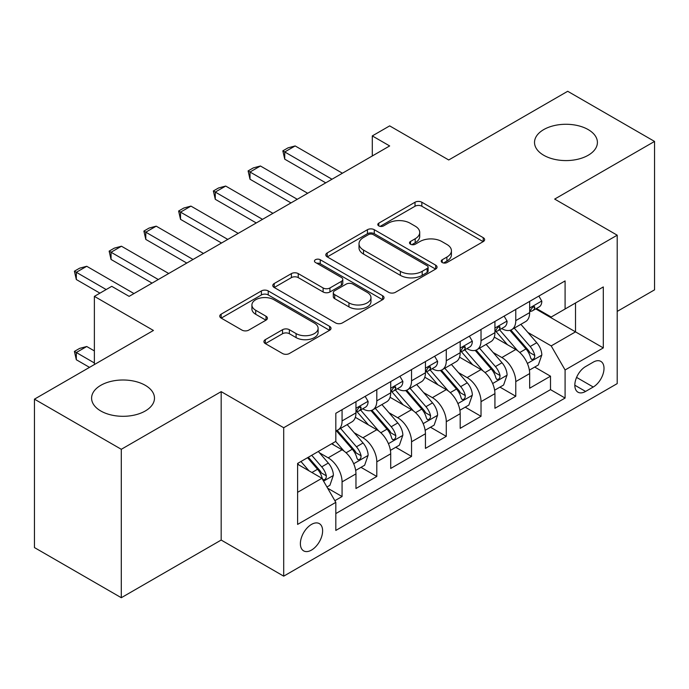 <?xml version="1.0" encoding="UTF-8"?>
<svg xmlns="http://www.w3.org/2000/svg" width="689" height="689" viewBox="0 0 689 689"><rect width="100%" height="100%" fill="white"/><g stroke="black" fill="none" stroke-linecap="round" stroke-linejoin="round"><path stroke-width="1.03" d="M442.217 262.526A3.376 1.946 0 0 0 446.989 262.526L483.222 241.606A4.823 2.782 0 0 0 484.634 239.643A4.823 2.782 0 0 0 483.222 237.671L421.84 202.23A4.823 2.782 0 0 0 415.019 202.23L378.795 223.15A3.376 1.946 0 0 0 377.805 224.528A3.376 1.946 0 0 0 378.795 225.906A3.376 1.946 0 0 0 383.566 225.906L388.251 223.202A15.434 8.905 0 0 1 410.076 223.202L415.191 226.156A15.434 8.905 0 0 1 419.713 232.451A15.434 8.905 0 0 1 415.191 238.756L410.506 241.46A3.376 1.946 0 0 0 409.516 242.838A3.376 1.946 0 0 0 410.506 244.216A3.376 1.946 0 0 0 415.278 244.216L419.963 241.512A15.434 8.905 0 0 1 441.787 241.512L446.903 244.466A15.434 8.905 0 0 1 451.424 250.762A15.434 8.905 0 0 1 446.903 257.066L442.217 259.77A3.376 1.946 0 0 0 441.227 261.148A3.376 1.946 0 0 0 442.217 262.526L442.217 259.77M145.267 385.315A31.444 18.155 0 0 0 111.007 381.379A31.444 18.155 0 0 0 91.594 398.147A31.444 18.155 0 0 0 100.801 410.988A31.444 18.155 0 0 0 135.07 414.924A31.444 18.155 0 0 0 154.482 398.147A31.444 18.155 0 0 0 145.267 385.315M588.199 129.592A31.444 18.155 0 0 0 553.93 125.656A31.444 18.155 0 0 0 534.518 142.425A31.444 18.155 0 0 0 543.733 155.266A31.444 18.155 0 0 0 577.993 159.202A31.444 18.155 0 0 0 597.406 142.425A31.444 18.155 0 0 0 588.199 129.592M311.497 550.08A15.718 9.078 120 0 0 321.772 536.231A15.718 9.078 120 0 0 319.36 523.631A15.718 9.078 120 0 0 311.497 524.407A15.718 9.078 120 0 0 301.231 538.264A15.718 9.078 120 0 0 303.634 550.864A15.718 9.078 120 0 0 311.497 550.08M265.325 339.651A4.823 2.782 0 0 0 263.913 341.615A4.823 2.782 0 0 0 265.325 343.587L282.55 353.526A4.823 2.782 0 0 0 289.363 353.526L329.6 330.298A4.823 2.782 0 0 0 331.013 328.326A4.823 2.782 0 0 0 329.6 326.362L268.228 290.922A4.823 2.782 0 0 0 261.407 290.922L221.169 314.158A4.823 2.782 0 0 0 219.757 316.122A4.823 2.782 0 0 0 221.169 318.094L241.968 330.1A4.823 2.782 0 0 0 248.789 330.1L266.006 320.161A4.823 2.782 0 0 0 267.418 318.189A4.823 2.782 0 0 0 266.006 316.225L255.697 310.265A12.902 7.45 0 0 1 251.916 305.003A12.902 7.45 0 0 1 259.882 298.122A12.902 7.45 0 0 1 273.938 299.732L314.348 323.063A12.902 7.45 0 0 1 318.12 328.326A12.902 7.45 0 0 1 310.162 335.207A12.902 7.45 0 0 1 296.098 333.597L289.363 329.704A4.823 2.782 0 0 0 282.55 329.704L265.325 339.651L265.325 343.587M617.206 311.411L654.55 289.845L654.55 141.426L567.702 91.284L448.72 159.977L389.664 125.88L372.293 135.914L389.664 145.939L129.119 296.365L111.747 286.331L94.376 296.365L94.376 364.559M121.298 449.297L121.298 597.716L221.178 540.055L221.178 391.636L121.298 449.297L34.45 399.155L153.432 330.462L94.376 296.365M221.178 391.636L283.704 427.731L617.206 235.19L617.206 383.609L283.704 576.159L283.704 427.731M654.55 141.426L554.671 199.087L617.206 235.19M388.596 292.3A4.823 2.782 0 0 0 395.417 292.3L435.655 269.072A4.823 2.782 0 0 0 437.067 267.099A4.823 2.782 0 0 0 435.655 265.136L374.273 229.695A4.823 2.782 0 0 0 367.452 229.695L327.215 252.932A4.823 2.782 0 0 0 325.802 254.896A4.823 2.782 0 0 0 327.215 256.868L388.596 292.3M316.802 263.258A3.376 1.946 0 0 1 320.23 263.732L320.23 259.719L382.628 295.745A4.823 2.782 0 0 1 384.04 297.717A4.823 2.782 0 0 1 382.628 299.681L342.39 322.917A4.823 2.782 0 0 1 335.569 322.917L274.196 287.477L274.196 283.541A4.823 2.782 0 0 0 272.784 285.513A4.823 2.782 0 0 0 274.196 287.477M274.196 283.541L291.413 273.602A4.823 2.782 0 0 1 298.234 273.602L323.124 287.968A4.823 2.782 0 0 0 329.945 287.968L341.365 281.379A4.823 2.782 0 0 0 342.777 279.407A4.823 2.782 0 0 0 341.365 277.434L315.45 262.475A3.376 1.946 0 0 1 314.46 261.097A3.376 1.946 0 0 1 316.544 259.297A3.376 1.946 0 0 1 320.23 259.719M121.298 597.716L34.45 547.574L34.45 399.155M334.863 500.688L342.071 496.528L327.654 488.208M319.446 452.785L328.171 457.823A19.654 11.343 60 0 1 342.071 481.887L355.963 473.868L355.963 488.51L376.805 476.469L361.002 467.349M354.189 432.726L362.914 437.765A19.654 11.343 60 0 1 376.805 461.828L390.706 453.81L390.706 468.451L411.548 456.419L395.744 447.29M388.932 412.668L397.648 417.706A19.654 11.343 60 0 1 411.548 441.778L425.44 433.751L425.44 448.393L446.283 436.361L430.479 427.232M423.666 392.618L432.391 397.648A19.654 11.343 60 0 1 446.283 421.72L460.183 413.693L460.183 428.334L481.025 416.302L465.221 407.182M458.409 372.56L467.133 377.598A19.654 11.343 60 0 1 481.025 401.661L494.926 393.643L494.926 408.284L515.768 396.244L515.768 381.603A19.654 11.343 -120 0 0 501.868 357.539L493.152 352.501M499.956 387.123L515.768 396.244M355.963 473.868A19.654 11.343 -120 0 0 342.071 449.796L331.642 443.776M390.706 453.81A19.654 11.343 -120 0 0 376.805 429.738L355.326 417.336M425.44 433.751A19.654 11.343 -120 0 0 411.548 409.688L390.06 397.277M460.183 413.693A19.654 11.343 -120 0 0 446.283 389.629L424.803 377.227M494.926 393.643A19.654 11.343 -120 0 0 481.025 369.571L459.546 357.169M593.238 362.147L585.59 366.565A15.227 8.793 120 0 0 575.642 379.983A15.227 8.793 120 0 0 577.976 392.187A15.227 8.793 120 0 0 585.59 391.43L593.238 387.02A15.227 8.793 120 0 0 603.185 373.602A15.227 8.793 120 0 0 600.851 361.398A15.227 8.793 120 0 0 593.238 362.147M297.605 492.316L321.918 478.278L335.819 502.35L335.819 530.427L565.092 398.053L565.092 369.976L551.2 345.904L527.886 332.442M335.819 502.35L297.605 524.407L297.605 463.439L335.819 441.373L335.819 413.297L565.092 280.923L565.092 308.999L603.306 286.934L603.306 347.911L565.092 369.976M362.733 408.775L362.914 408.878A19.654 11.343 60 0 0 372.74 409.852L386.632 401.833A19.654 11.343 -120 0 0 390.706 392.833L390.706 381.603M397.467 388.717L397.648 388.829A19.654 11.343 60 0 0 407.475 389.802L421.375 381.775A19.654 11.343 -120 0 0 425.44 372.783L425.44 361.544M432.21 368.667L432.391 368.77A19.654 11.343 60 0 0 442.217 369.743L456.109 361.716A19.654 11.343 -120 0 0 460.183 352.725L460.183 341.494M466.953 348.608L467.133 348.712A19.654 11.343 60 0 0 476.96 349.685L490.852 341.666A19.654 11.343 -120 0 0 494.926 332.666L494.926 321.436M335.819 513.581L550.502 389.629L550.502 376.194L529.66 388.226L529.66 373.584A19.654 11.343 -120 0 0 515.768 349.512L494.28 337.11M501.687 328.55L501.868 328.653A19.654 11.343 -120 0 0 511.694 329.626A19.654 11.343 -120 0 0 515.768 320.635L515.768 309.404M511.694 329.626L525.595 321.608A19.654 11.343 -120 0 0 529.66 312.608L529.66 301.377M342.071 409.679L342.071 420.919A19.654 11.343 60 0 1 337.998 429.91A19.654 11.343 60 0 1 335.819 430.703M337.998 429.91L351.898 421.892A19.654 11.343 -120 0 0 355.963 412.892L355.963 401.661M376.805 389.629L376.805 400.86A19.654 11.343 60 0 1 372.74 409.852M411.548 369.571L411.548 380.802A19.654 11.343 60 0 1 407.475 389.802M446.283 349.512L446.283 360.743A19.654 11.343 60 0 1 442.217 369.743M481.025 329.454L481.025 340.685A19.654 11.343 60 0 1 476.96 349.685M481.025 401.661L481.025 416.302M446.283 421.72L446.283 436.361M411.548 441.778L411.548 456.419M376.805 461.828L376.805 476.469M342.071 481.887L342.071 496.528M321.918 478.278L297.605 464.24M551.2 345.904L575.522 331.865L575.522 302.979L603.306 286.934M535.732 308.896L603.306 347.911M536.43 308.491L551.2 317.026L565.092 308.999M221.178 540.055L283.704 576.159M372.293 135.914L372.293 155.964M534.698 367.065L550.502 376.194M550.502 389.629L565.092 398.053M443.561 263L446.903 261.071A15.434 8.905 0 0 0 451.424 254.775L451.424 250.762M419.713 232.451L419.713 236.465A15.434 8.905 0 0 1 415.191 242.761L411.85 244.69M483.153 241.641L421.84 206.244A4.823 2.782 0 0 0 415.019 206.244L380.139 226.388M435.586 269.106L374.273 233.709A4.823 2.782 0 0 0 367.452 233.709L327.284 256.902M427.128 268.477A3.376 1.946 0 0 0 428.119 267.099A3.376 1.946 0 0 0 427.128 265.721L373.249 234.622A3.376 1.946 0 0 0 368.477 234.622L363.534 237.472A15.434 8.905 0 0 0 359.012 243.777A15.434 8.905 0 0 0 363.534 250.073L400.361 271.337A15.434 8.905 0 0 0 422.185 271.337L427.128 268.477L427.128 272.491A3.376 1.946 0 0 0 428.119 271.113L428.119 267.099M359.012 243.777L359.012 247.782A15.434 8.905 0 0 0 363.534 254.086L363.534 250.073M427.128 272.491L422.185 275.35A15.434 8.905 0 0 1 400.361 275.35L363.534 254.086M274.256 287.52L291.413 277.607L291.413 273.602M342.777 279.407L342.777 283.42A4.823 2.782 0 0 1 341.365 285.384L329.945 291.981A4.823 2.782 0 0 1 323.124 291.981L298.234 277.607A4.823 2.782 0 0 0 291.413 277.607M320.23 263.732L382.567 299.724M348.953 302.884A12.902 7.45 0 0 0 363.008 304.495A12.902 7.45 0 0 0 370.975 297.614A12.902 7.45 0 0 0 367.194 292.351L352.957 284.135A4.823 2.782 0 0 0 346.145 284.135L334.716 290.724A4.823 2.782 0 0 0 333.304 292.696A4.823 2.782 0 0 0 334.716 294.668L348.953 302.884L348.953 306.898A12.902 7.45 0 0 0 363.008 308.508A12.902 7.45 0 0 0 370.975 301.627L370.975 297.614M333.304 292.696L333.304 296.709A4.823 2.782 0 0 0 334.716 298.673L334.716 294.668M348.953 306.898L334.716 298.673M318.12 328.326L318.12 332.339A12.902 7.45 0 0 1 310.162 339.221A12.902 7.45 0 0 1 296.098 337.61L289.363 333.717A4.823 2.782 0 0 0 282.55 333.717L265.394 343.622M251.916 305.003L251.916 309.008A12.902 7.45 0 0 0 255.697 314.279L255.697 310.265M265.945 320.196L255.697 314.279M329.54 330.332L268.228 294.935A4.823 2.782 0 0 0 261.407 294.935L221.229 318.129M529.367 370.139L538.35 364.955L541.821 354.93A13.022 7.519 -120 0 0 536.748 342.709L520.875 324.33M517.697 350.787L499.559 329.781M507.371 344.672L496.847 332.477A31.194 18.009 -120 0 0 495.873 331.392M509.929 330.332L525.983 348.918A13.022 7.519 60 0 1 530.625 357.892L531.572 359.434L533.329 359.184L534.509 357.755L534.793 355.481A13.022 7.519 -120 0 0 530.151 346.515L514.278 328.136M510.868 330.031L528.119 350.003A6.632 3.833 60 0 1 529.789 352.596L534.793 355.481M538.867 296.063L541.821 301.179A13.022 7.519 60 0 1 539.125 306.941L532.519 310.748A13.022 7.519 -120 0 0 534.793 307.75L534.518 306.596L532.89 306.915L530.625 310.153A13.022 7.519 60 0 1 529.66 312.005M530.099 311.359L530.151 311.359A13.022 7.519 -120 0 0 532.519 310.748M331.995 179.235L284.746 151.959L284.746 159.176L282.834 150.857L288.045 147.842L295.168 145.939L342.416 173.215M325.742 182.843L284.746 159.176M295.168 145.939L284.746 151.959L282.834 150.857M494.633 390.198L503.607 385.013L507.078 374.988A13.022 7.519 -120 0 0 502.005 362.758L486.141 344.388M482.955 370.837L464.817 349.84M472.637 364.722L462.104 352.535A31.194 18.009 -120 0 0 461.139 351.45M475.186 350.391L491.24 368.977A13.022 7.519 60 0 1 495.882 377.951L496.829 379.493L498.586 379.243L499.766 377.813L500.05 375.539A13.022 7.519 -120 0 0 495.408 366.574L479.535 348.195M476.133 350.09L493.384 370.062A6.632 3.833 60 0 1 495.055 372.654L500.05 375.539M459.89 410.256L468.864 405.072L472.344 395.038A13.022 7.519 -120 0 0 467.271 382.817L451.398 364.438M448.22 390.896L430.074 369.898M437.894 384.781L427.361 372.594A31.194 18.009 -120 0 0 426.396 371.509M440.443 370.449L456.497 389.035A13.022 7.519 60 0 1 461.139 398.001L462.086 399.551L463.852 399.301L465.023 397.872L465.308 395.598A13.022 7.519 -120 0 0 460.665 386.632L444.801 368.253M441.391 370.148L458.641 390.12A6.632 3.833 60 0 1 460.312 392.713L465.308 395.598M425.147 430.315L434.13 425.13L437.601 415.097A13.022 7.519 -120 0 0 432.528 402.876L416.656 384.496M413.478 410.954L395.34 389.948M403.151 404.839L392.627 392.652A31.194 18.009 -120 0 0 391.662 391.559M405.709 390.508L421.763 409.094A13.022 7.519 60 0 1 426.405 418.059L427.352 419.601L429.109 419.36L430.289 417.922L430.573 415.656A13.022 7.519 -120 0 0 425.931 406.682L410.058 388.312M406.648 390.198L423.899 410.17A6.632 3.833 60 0 1 425.569 412.771L430.573 415.656M390.413 450.365L399.387 445.189L402.858 435.155A13.022 7.519 -120 0 0 397.794 422.934L381.921 404.555M378.735 431.013L360.597 410.007M368.417 424.898L357.884 412.702A31.194 18.009 -120 0 0 356.919 411.617M370.966 410.558L387.02 429.152A13.022 7.519 60 0 1 391.662 438.118L392.609 439.66L394.366 439.41L395.546 437.98L395.831 435.715A13.022 7.519 -120 0 0 391.188 426.741L375.316 408.362M371.914 410.256L389.164 430.229A6.632 3.833 60 0 1 390.835 432.821L395.831 435.715M504.124 316.122L507.078 321.229A13.022 7.519 60 0 1 504.382 326.991L497.785 330.806A13.022 7.519 -120 0 0 500.05 327.809L499.775 326.646L498.147 326.974L495.882 330.212A13.022 7.519 60 0 1 494.926 332.064M495.357 331.418L495.408 331.418A13.022 7.519 -120 0 0 497.785 330.806M297.252 199.285L250.012 172.009L250.012 179.235L248.1 170.906L253.311 167.901L260.433 165.997L307.673 193.273M290.999 202.902L250.012 179.235M260.433 165.997L250.012 172.009L248.1 170.906M469.39 336.172L472.344 341.288A13.022 7.519 60 0 1 469.648 347.049L463.042 350.865A13.022 7.519 -120 0 0 465.308 347.859L465.041 346.705L463.413 347.032L461.139 350.27A13.022 7.519 60 0 1 460.183 352.122M460.614 351.468L460.665 351.468A13.022 7.519 -120 0 0 463.042 350.865M262.518 219.343L215.269 192.067L215.269 199.293L213.357 190.965L218.568 187.959L225.691 186.056L272.939 213.332M256.265 222.952L215.269 199.293M225.691 186.056L215.269 192.067L213.357 190.965M434.647 356.23L437.601 361.346A13.022 7.519 60 0 1 434.905 367.108L428.308 370.915A13.022 7.519 -120 0 0 430.573 367.917L430.298 366.763L428.67 367.091L426.405 370.329A13.022 7.519 60 0 1 425.44 372.181M425.88 371.526L425.931 371.526A13.022 7.519 -120 0 0 428.308 370.915M227.775 239.402L180.527 212.126L180.527 219.343L178.615 211.023L183.834 208.018L190.948 206.106L238.196 233.382M221.522 243.01L180.527 219.343M190.948 206.106L180.527 212.126L178.615 211.023M399.913 376.289L402.858 381.405A13.022 7.519 60 0 1 400.163 387.166L393.565 390.973A13.022 7.519 -120 0 0 395.831 387.976L395.555 386.822L393.927 387.14L391.662 390.379A13.022 7.519 60 0 1 390.706 392.23M391.137 391.585L391.188 391.585A13.022 7.519 -120 0 0 393.565 390.973M193.032 259.46L145.792 232.184L145.792 239.402L143.88 231.082L149.091 228.068L156.214 226.164L203.453 253.44M186.779 263.069L145.792 239.402M156.214 226.164L145.792 232.184L143.88 231.082M355.67 470.423L364.645 465.239L368.124 455.214A13.022 7.519 -120 0 0 363.051 442.984L347.178 424.613M344 451.071L335.689 441.442M333.674 444.956L332.322 443.389M336.232 430.616L352.286 449.202A13.022 7.519 60 0 1 356.928 458.176L357.875 459.718L359.632 459.468L360.812 458.039L361.096 455.765A13.022 7.519 -120 0 0 356.454 446.799L340.581 428.42M337.171 430.315L354.422 450.287A6.632 3.833 60 0 1 356.092 452.88L361.096 455.765M365.17 396.347L368.124 401.463A13.022 7.519 60 0 1 365.428 407.216L358.823 411.032A13.022 7.519 -120 0 0 361.096 408.034L360.821 406.88L359.193 407.199L356.928 410.437A13.022 7.519 60 0 1 355.963 412.289M356.402 411.643L356.454 411.643A13.022 7.519 -120 0 0 358.823 411.032M158.298 279.519L111.05 252.243L111.05 259.46L109.138 251.132L114.348 248.126L121.471 246.223L168.719 273.499M152.045 283.127L111.05 259.46M121.471 246.223L111.05 252.243L109.138 251.132M326.956 487.002L329.91 485.297L333.381 475.272A13.022 7.519 -120 0 0 328.308 463.042L318.318 451.476M308.991 470.811L300.947 461.501M298.94 465.006L297.605 463.464M307.552 457.694L317.543 469.261A13.022 7.519 60 0 1 322.185 478.235L323.132 479.777L324.889 479.527L326.069 478.097L326.353 475.823A13.022 7.519 -120 0 0 321.711 466.858L311.721 455.283M308.353 457.229L319.687 470.346A6.632 3.833 60 0 1 321.358 472.938L326.353 475.823M94.376 350.916L86.736 346.507L76.315 352.527L94.376 362.957M76.315 359.744L74.403 351.416L76.315 352.527L76.315 359.744L89.51 367.366M74.403 351.416L79.614 348.41L86.736 346.507M106.184 289.544L76.315 272.293L76.315 279.519L74.403 271.19L79.614 268.185L86.736 266.281L133.976 293.557M99.931 293.152L76.315 279.519M86.736 266.281L76.315 272.293L74.403 271.19M328.171 457.823L342.071 449.796M362.914 437.765L376.805 429.738M397.648 417.706L411.548 409.688M432.391 397.648L446.283 389.629M467.133 377.598L481.025 369.571M501.868 357.539L515.768 349.512M515.768 320.635L529.66 312.608M342.071 420.919L355.963 412.892M376.805 400.86L390.706 392.833M411.548 380.802L425.44 372.783M446.283 360.743L460.183 352.725M481.025 340.685L494.926 332.666M515.768 381.603L529.66 373.584M576.572 377.4L593.238 387.02M574.824 385.22L585.59 391.43M446.903 261.071L446.903 257.066M410.506 244.216L410.506 241.46M415.191 242.761L415.191 238.756M378.795 225.906L378.795 223.15M415.019 206.244L415.019 202.23M421.84 206.244L421.84 202.23M483.222 241.606L483.222 237.671M327.215 256.868L327.215 252.932M367.452 233.709L367.452 229.695M374.273 233.709L374.273 229.695M435.655 269.072L435.655 265.136M400.361 275.35L400.361 271.337M422.185 275.35L422.185 271.337M298.234 277.607L298.234 273.602M323.124 291.981L323.124 287.968M329.945 291.981L329.945 287.968M341.365 285.384L341.365 281.379M382.628 299.681L382.628 295.745M282.55 333.717L282.55 329.704M289.363 333.717L289.363 329.704M296.098 337.61L296.098 333.597M266.006 320.161L266.006 316.225M221.169 318.094L221.169 314.158M261.407 294.935L261.407 290.922M268.228 294.935L268.228 290.922M329.6 330.298L329.6 326.362M527.386 363.465L541.735 355.179M530.151 346.515L536.748 342.709M519.773 352.51L525.983 348.918M541.735 301.024L529.66 308M533.105 306.777L534.793 307.75M492.644 383.523L506.992 375.238M495.408 366.574L502.005 362.758M485.03 372.568L491.24 368.977M457.901 403.582L472.258 395.297M460.665 386.632L467.271 382.817M450.287 392.618L456.497 389.035M423.167 423.632L437.515 415.346M425.931 406.682L432.528 402.876M415.553 412.677L421.763 409.094M388.424 443.69L402.772 435.405M391.188 426.741L397.794 422.934M380.81 432.735L387.02 429.152M506.992 321.083L494.926 328.05M498.371 326.836L500.05 327.809M472.258 341.141L460.183 348.109M463.628 346.894L465.308 347.859M437.515 361.2L425.44 368.167M428.894 366.944L430.573 367.917M402.772 381.25L390.706 388.226M394.151 387.003L395.831 387.976M353.69 463.749L368.038 455.463M356.454 446.799L363.051 442.984M346.076 452.794L352.286 449.202M368.038 401.308L355.963 408.276M359.408 407.061L361.096 408.034M323.572 481.137L333.295 475.522M321.711 466.858L328.308 463.042M311.919 472.508L317.543 469.261"/></g></svg>
